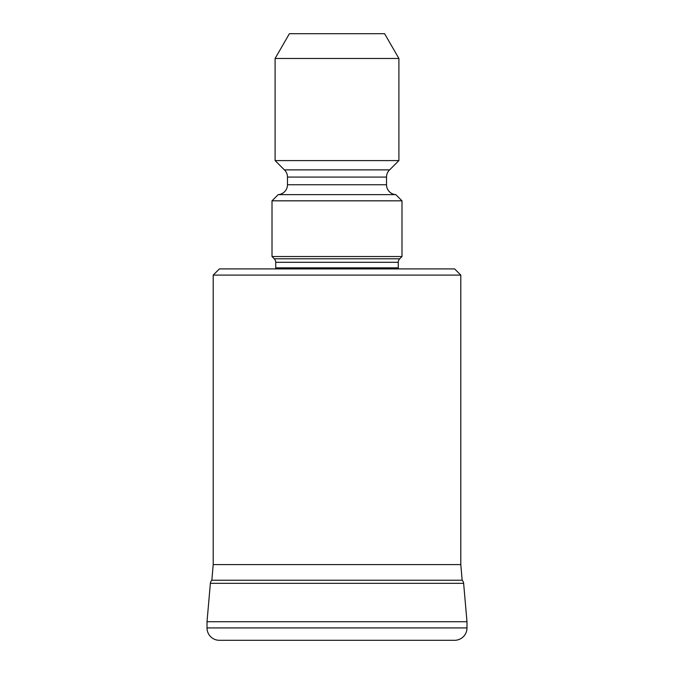 <?xml version="1.0" encoding="UTF-8"?>
<svg xmlns="http://www.w3.org/2000/svg" width="674" height="674" viewBox="0 0 674 674"><rect width="100%" height="100%" fill="white"/><g stroke="black" fill="none" stroke-linecap="round" stroke-linejoin="round"><path stroke-width="1.01" d="M289.399 33.7L384.601 33.7L398.898 58.461L275.102 58.461L289.399 33.7M398.898 160.589L389.614 169.873L284.386 169.873L275.102 160.589L398.898 160.589L398.898 58.461M275.102 160.589L275.102 58.461M284.386 169.873A9.908 9.908 0 0 1 287.478 177.068L386.522 177.068A9.908 9.908 0 0 1 389.614 169.873M287.478 177.068L287.478 184.752L386.522 184.752L386.522 177.068M287.478 184.752A9.908 9.908 0 0 1 278.193 194.634L395.807 194.634L401.99 200.827L272.01 200.827L278.193 194.634M386.522 184.752A9.908 9.908 0 0 0 395.807 194.634M275.607 268.909A4.954 4.954 0 0 0 275.725 267.839L275.725 262.296A4.954 4.954 0 0 0 274.267 258.799L272.01 256.533L401.99 256.533L401.99 200.827M272.01 256.533L272.01 200.827M274.267 258.799L399.733 258.799L401.99 256.533M399.733 258.799A4.954 4.954 0 0 0 398.275 262.296L398.275 267.839A4.954 4.954 0 0 0 398.393 268.909M219.395 268.909L454.605 268.909L460.797 275.102L213.203 275.102L219.395 268.909M213.203 275.102L213.203 564.593L460.797 564.593L460.797 275.102M213.203 564.593L211.838 580.23L462.162 580.23L460.797 564.593M211.838 580.23A4.954 4.954 0 0 0 210.372 583.33L463.628 583.33A4.954 4.954 0 0 0 462.162 580.23M210.372 583.33L207.011 621.731L466.989 621.731L463.628 583.33M207.011 621.731L207.011 627.924A12.376 12.376 0 0 0 219.395 640.3L454.605 640.3A12.376 12.376 0 0 0 466.989 627.924L466.989 621.731M275.725 267.839L398.275 267.839M275.725 262.296L398.275 262.296M207.011 627.924L466.989 627.924"/></g></svg>

